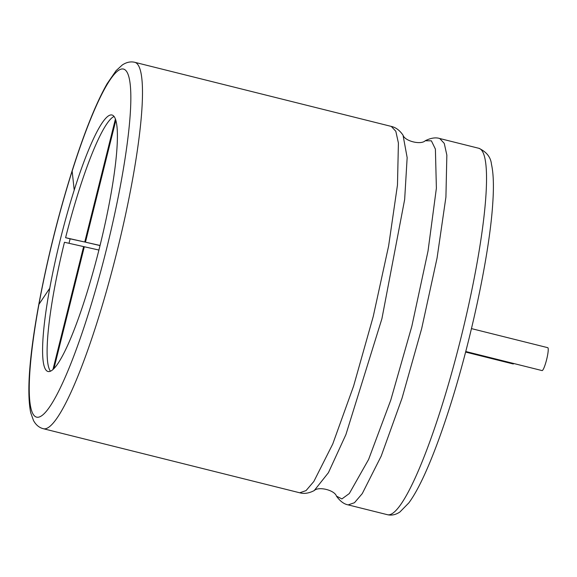 <?xml version="1.0" encoding="UTF-8"?>
<svg xmlns="http://www.w3.org/2000/svg" width="577" height="577" viewBox="0 0 577 577"><rect width="100%" height="100%" fill="white"/><g stroke="black" fill="none" stroke-linecap="round" stroke-linejoin="round"><path stroke-width="0.87" d="M465.61 352.071L513.126 363.943A11.8 1.781 -76 0 0 513.804 363.517M465.754 351.508L542.041 370.578A11.8 1.781 -76 0 0 546.643 359.521A11.8 1.781 -76 0 0 547.761 347.679L471.467 328.609M74.217 190.107A132.176 19.993 104 0 1 112.053 115.018A132.176 19.993 104 0 1 99.403 248.096A132.176 19.993 104 0 1 47.963 371.48A132.176 19.993 104 0 1 49.745 288.262A132.176 19.993 104 0 1 74.217 190.107L72.154 171.131A179.382 27.133 104 0 1 130.553 108.801A179.382 27.133 104 0 1 61.696 384.967A179.382 27.133 104 0 1 38.94 304.339A179.382 27.133 104 0 1 72.154 171.131M52.99 369.431L83.615 246.595L64.458 242.275A132.176 19.993 -76 0 0 54.274 289.394A132.176 19.993 -76 0 0 50.444 371.17M114.095 116.46A132.176 19.993 -76 0 0 78.746 191.239A132.176 19.993 -76 0 0 65.598 237.695L70.127 238.828A132.176 19.993 104 0 0 69.009 243.299M115.436 118.963L84.754 242.015L65.598 237.695M84.754 242.015L70.127 238.828M100.03 245.571L85.454 242.174L115.862 120.225M83.615 246.595L84.307 246.768M100.059 245.463L85.454 242.174M53.957 368.494L84.314 246.754L98.912 250.043M478.888 148.303A188.823 28.561 104 0 1 460.821 338.41A188.823 28.561 104 0 1 387.34 514.677L348.176 504.889L354.473 502.718L362.277 493.587L381.188 456.118L402.039 398.195L421.664 328.63L437.07 258.006L445.92 197.082L446.85 155.119L444.261 143.392L439.732 138.516L478.888 148.303C486.584 151.91 490.782 157.247 491.467 164.301C493.501 173.338 493.934 186.357 492.751 203.349C489.534 255.243 469.909 346.308 447.298 414.762C439.688 437.986 432.223 457.669 424.917 473.818C419.241 486.353 413.889 496.04 408.848 502.877L399.911 512.001C395.714 514.799 391.523 515.694 387.34 514.677M439.732 138.516C435.685 137.218 430.853 137.961 425.242 140.745L431.387 140.831L435.397 149.082L436.385 188.196L428.033 251.002L411.855 326.178L390.773 400.121L368.595 459.48L349.323 493.53L341.901 498.925L336.441 496.105C340.084 501.204 343.993 504.132 348.176 504.889M425.242 140.745C420.835 145.144 404.845 141.149 403.034 135.198L407.153 157.629L404.657 199.498L381.916 318.699L345.919 434.575L328.414 472.7L314.234 490.558C318.634 486.159 334.624 490.154 336.441 496.105M403.034 135.198C399.702 130.323 395.786 127.394 391.293 126.413L395.822 131.289L398.411 143.017L397.474 184.979L388.631 245.903L373.225 316.521L353.6 386.092L332.749 444.009L313.838 481.485L306.026 490.616L299.737 492.787C304.166 494.035 308.998 493.292 314.234 490.558M391.293 126.413L134.838 62.323A188.823 28.561 104 0 1 116.77 252.437A188.823 28.561 104 0 1 43.282 428.704L299.737 492.787M38.94 304.339L49.745 288.262M43.282 428.704C39.135 427.636 35.868 424.896 33.48 420.482L30.689 412.634C26.643 392.266 29.312 356.355 38.709 304.901C47.17 259.499 58.335 214.716 72.204 170.54C84.458 132.018 96.092 103.081 107.113 83.723L116.1 70.654L122.281 64.992C126.471 62.201 130.662 61.313 134.838 62.323"/></g></svg>
